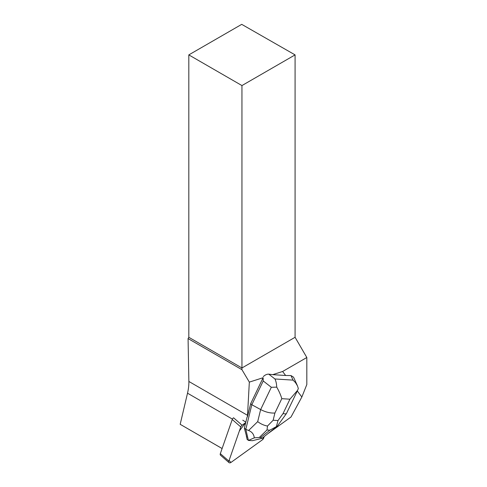 <?xml version="1.0" encoding="UTF-8"?>
<svg xmlns="http://www.w3.org/2000/svg" width="487" height="487" viewBox="0 0 487 487"><rect width="100%" height="100%" fill="white"/><g stroke="black" fill="none" stroke-linecap="round" stroke-linejoin="round"><path stroke-width="0.73" d="M229.067 462.65L220.526 455.217A2.362 1.418 -49 0 1 220.325 453.653L232.238 419.508A2.362 1.418 -49 0 1 233.553 417.785L242.094 425.212A2.362 1.418 131 0 0 240.779 426.941L228.866 461.079A2.362 1.418 131 0 0 229.067 462.65A2.362 1.418 131 0 0 231.051 462.382L262.359 439.834A2.362 1.418 131 0 0 263.674 438.105L264.173 436.687L262.353 439.84L230.868 462.504L229.133 460.325L239.397 430.898L245.716 422.606L242.094 425.212M297.295 390.951L301.855 397.002L291.001 417.018L268.465 433.247M250.659 403.723L263.126 377.711L249.332 382.112L247.439 416.89L250.659 403.723L251.822 404.74L263.217 380.962L271.326 387.281L260.648 409.567C265.659 412.16 270.407 413.311 274.905 413.019L281.784 398.676C280.896 395.347 279.215 391.499 276.732 387.135C276.561 383.744 275.965 381.023 274.942 378.971L268.751 374.144L272.69 374.661L282.618 371.49L306.822 357.513L306.822 384.541L301.855 397.002M290.995 375.562L293.052 380.122L295.451 382.557L297.435 385.777L293.558 377.194L290.995 375.562L285.625 375.483L282.618 371.49M242.782 420.19L245.801 422.107M244.364 428.116L246.379 435.731A7.67 4.608 131 0 0 246.872 437.831L246.976 439.177L248.413 440.425L245.801 429.364L244.364 428.116L247.092 416.975L247.439 416.89M246.872 437.831L246.379 435.731M188.816 54.891L241.948 85.566L295.079 54.891L241.716 24.35L188.816 54.891L188.816 337.29L188.073 338.581L188.871 381.467A41.62 24.033 -60 0 1 187.519 393.192L232.409 419.106M187.519 393.192L180.178 424.311L222.109 448.545M188.073 338.581L241.948 369.688L241.948 367.965L295.079 337.29L306.822 357.513M241.948 369.688L249.332 382.112M263.126 377.711L263.217 380.962M188.816 337.29L241.948 367.965L241.948 85.566M285.625 375.483L272.69 374.661M295.079 54.891L295.079 337.29M180.178 424.311L222.115 448.527M267.503 426.046L267.004 429.984L269.859 430.167L276.373 426.612L278.004 420.555L273.14 420.244L267.503 426.046C264.039 425.425 260.77 423.964 257.69 421.651L260.648 409.567L251.822 404.74L245.801 429.364L248.613 430.478C252.053 431.908 253.94 434.367 254.275 437.85L248.413 440.425M268.751 374.144C266.894 374.095 265.068 374.917 263.272 376.615M248.443 440.443L252.418 440.698L261.969 438.337L277.121 426.314M261.969 438.337L260.673 437.533L259.334 437.448L254.275 437.85M297.435 385.777L298.33 388.51L297.624 390.27L289.935 399.2L283.063 413.536C284.925 414.011 286.076 413.974 286.508 413.426L297.368 390.799M276.373 426.612L277.438 425.997M276.732 387.135L271.326 387.281M220.325 453.653L228.866 461.079M240.779 426.941L232.238 419.508M188.871 381.467L247.554 415.344M293.052 380.122L274.942 378.971M283.063 413.536L278.004 420.555M281.784 398.676L289.935 399.2M273.14 420.244L274.905 413.019M257.69 421.651L248.613 430.478M269.859 430.167L260.673 437.533M259.334 437.448L267.004 429.984M286.508 413.426L277.499 425.912"/></g></svg>
